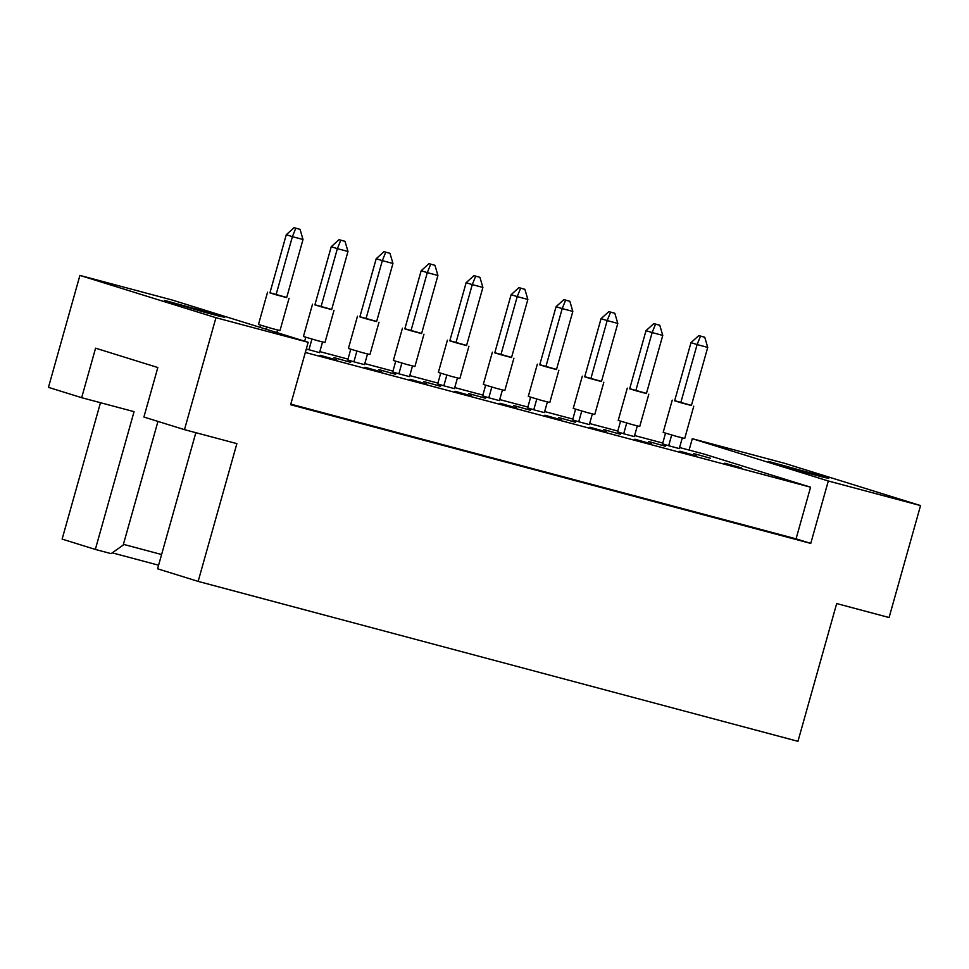 <?xml version="1.0" encoding="UTF-8"?>
<svg xmlns="http://www.w3.org/2000/svg" width="969" height="969" viewBox="0 0 969 969"><rect width="100%" height="100%" fill="white"/><g stroke="black" fill="none" stroke-linecap="round" stroke-linejoin="round"><path stroke-width="1.45" d="M219.321 315.434L164.391 300.354L203.442 311.933L218.74 316.003L224.675 317.299L219.321 315.434M823.371 476.506L768.441 461.414L807.492 472.993L822.79 477.063L828.725 478.359L823.371 476.506M195.847 432.683L157.584 568.791L198.148 581.4L236.872 443.62L184.473 429.655L143.909 417.045L157.826 367.53L95.58 348.174L81.662 397.69L134.061 411.655L95.337 549.435L111.132 553.638L123.196 545.099L157.959 421.406M81.662 397.69L48.45 387.358L79.918 275.414L215.942 317.711L184.473 429.655M198.148 581.4L797.959 741.321L836.683 603.554L889.082 617.532L920.55 505.588L828.313 480.987L692.29 438.703L784.527 463.291L920.55 505.588M158.601 565.206L112.247 552.851M100.473 402.704L62.125 539.103L95.337 549.435M79.918 275.414L172.155 300.015L308.178 342.299L215.942 317.711M308.178 342.299L290.627 404.727L810.762 543.415L828.313 480.987M689.092 450.076L692.29 438.703M810.762 543.415L796.058 538.849L810.581 487.189L703.966 454.037L679.584 447.533M350.669 362.333L333.93 357.597L350.669 362.333M381.798 372.011L365.047 367.275L381.798 372.011M306.289 348.997L319.552 352.655L322.544 342.009M336.837 360.02L320.085 355.284L336.837 360.02M319.843 351.614L347.992 359.124M364.804 363.605L392.954 371.115M409.778 375.597L437.927 383.094M454.74 387.588L482.889 395.086M499.713 399.579L527.863 407.077M544.675 411.559L572.824 419.068M589.649 423.55L617.798 431.06M634.61 435.541L662.76 443.051M810.581 487.189L305.32 352.462M350.754 349.288L347.762 359.911L353.891 361.812L364.514 364.647L367.505 354M395.715 361.28L392.736 371.902L398.865 373.804L409.487 376.638L412.479 365.991M440.689 373.271L437.697 383.881L443.826 385.795L454.449 388.63L457.441 377.971M485.651 385.25L482.671 395.873L488.8 397.787L499.423 400.609L502.414 389.962M530.624 397.242L527.633 407.864L533.762 409.766L544.384 412.6L547.376 401.953M575.586 409.233L572.606 419.856L578.735 421.757L589.358 424.592L592.35 413.945M620.56 421.224L617.568 431.847L623.697 433.749L634.32 436.583L637.311 425.936M665.521 433.216L662.542 443.838L668.671 445.74L679.293 448.574L682.285 437.927M426.772 384.003L410.02 379.267L426.772 384.003M471.733 395.982L454.982 391.246L471.733 395.982M516.707 407.973L499.956 403.237L516.707 407.973M561.669 419.965L544.917 415.229L561.669 419.965M606.642 431.956L589.891 427.22L606.642 431.956M651.604 443.947L634.852 439.211L651.604 443.947M696.578 455.939L679.826 451.203L696.578 455.939M741.539 467.93L724.788 463.194L741.539 467.93M395.643 374.325L378.891 369.589L395.643 374.325M440.604 386.316L423.865 381.568L440.604 386.316M485.578 398.295L468.826 393.559L485.578 398.295M530.54 410.287L513.8 405.551L530.54 410.287M575.513 422.278L558.762 417.542L575.513 422.278M620.475 434.269L603.735 429.533L620.475 434.269M665.449 446.261L648.697 441.525L665.449 446.261M710.41 458.252L693.671 453.516L710.41 458.252M796.058 538.849L290.797 404.121M123.414 544.336L161.593 554.522M269.963 292.759L286.727 297.471M267.541 292.214L258.469 324.506L272.41 328.636L279.993 330.562L289.077 298.27M286.679 297.604L303.018 239.488L292.396 236.654L276.056 294.782L286.679 297.604M295.799 228.212L300.051 229.338L294.079 227.679L295.799 228.212L292.396 236.654L286.267 234.752L269.927 292.868L276.056 294.782M286.267 234.752L294.079 227.679M300.051 229.338L303.018 239.488M266.972 327.11L266.354 329.303M276.855 332.561L277.57 330.017M260.818 325.305L260.225 327.401M314.937 304.75L331.689 309.45M312.515 304.205L303.43 336.497L317.384 340.628L324.966 342.541L334.039 310.262M331.652 309.595L347.992 251.48L337.369 248.645L321.03 306.761L331.652 309.595M340.761 240.203L345.012 241.329L339.053 239.658L340.761 240.203L337.369 248.645L331.241 246.744L314.901 304.86L321.03 306.761M331.241 246.744L339.053 239.658M345.012 241.329L347.992 251.48M311.933 339.102L308.929 349.821M305.78 337.297L304.678 341.221M359.899 316.742L376.662 321.442M357.476 316.197L348.404 348.489L362.345 352.619L369.928 354.533L379.012 322.241M376.614 321.587L392.954 263.471L382.331 260.637L365.991 318.753L376.614 321.587M385.735 252.182L389.986 253.321L384.015 251.649L385.735 252.182L382.331 260.637L376.202 258.735L359.862 316.851L365.991 318.753M376.202 258.735L384.015 251.649M389.986 253.321L392.954 263.471M356.907 351.093L353.891 361.812M449.834 340.713L466.598 345.424M447.412 340.18L438.339 372.459L452.281 376.602L459.863 378.516L468.948 346.224M466.549 345.57L482.889 287.442L472.266 284.62L455.927 342.735L466.549 345.57M475.67 276.165L479.921 277.304L473.95 275.632L475.67 276.165L472.266 284.62L466.137 282.706L449.798 340.834L455.927 342.735M466.137 282.706L473.95 275.632M479.921 277.304L482.889 287.442M446.842 375.076L443.826 385.795M539.769 364.695L556.533 369.407M537.347 364.15L528.275 396.442L542.216 400.585L549.798 402.498L558.883 370.206M556.485 369.552L572.824 311.424L562.202 308.59L545.862 366.718L556.485 369.552M565.605 300.148L569.857 301.286L563.885 299.615L565.605 300.148L562.202 308.59L556.073 306.688L539.733 364.816L545.862 366.718M556.073 306.688L563.885 299.615M569.857 301.286L572.824 311.424M536.778 399.058L533.762 409.766M629.705 388.678L646.468 393.39M627.282 388.133L618.21 420.425L632.151 424.555L639.734 426.481L648.818 394.189M646.42 393.535L662.76 335.407L652.137 332.573L635.797 390.701L646.42 393.535M655.541 324.13L659.792 325.257L653.821 323.598L655.541 324.13L652.137 332.573L646.008 330.671L629.668 388.787L635.797 390.701M646.008 330.671L653.821 323.598M659.792 325.257L662.76 335.407M626.713 423.029L623.697 433.749M404.872 328.721L421.624 333.433M402.45 328.188L393.366 360.48L407.319 364.61L414.902 366.524L423.974 334.232M421.588 333.578L437.927 275.462L427.305 272.628L410.965 330.744L421.588 333.578M430.696 264.174L434.948 265.312L428.988 263.641L430.696 264.174L427.305 272.628L421.176 270.714L404.836 328.842L410.965 330.744M421.176 270.714L428.988 263.641M434.948 265.312L437.927 275.462M401.869 363.084L398.865 373.804M494.808 352.704L511.559 357.416M492.385 352.171L483.301 384.451L497.254 388.593L504.837 390.507L513.909 358.215M511.523 357.561L527.863 299.433L517.24 296.599L500.9 354.727L511.523 357.561M520.632 288.156L524.883 289.295L518.924 287.623L520.632 288.156L517.24 296.599L511.111 294.697L494.771 352.825L500.9 354.727M511.111 294.697L518.924 287.623M524.883 289.295L527.863 299.433M491.804 387.067L488.8 397.787M584.743 376.687L601.495 381.398M582.321 376.142L573.236 408.433L587.19 412.564L594.772 414.49L603.844 382.198M601.458 381.544L617.798 323.416L607.175 320.582L590.836 378.709L601.458 381.544M610.567 312.139L614.818 313.266L608.859 311.606L610.567 312.139L607.175 320.582L601.046 318.68L584.707 376.808L590.836 378.709M601.046 318.68L608.859 311.606M614.818 313.266L617.798 323.416M581.739 411.05L578.735 421.757M674.678 400.669L691.43 405.381M672.244 400.124L663.171 432.416L677.125 436.547L684.708 438.472L693.78 406.181M691.394 405.514L707.733 347.399L697.111 344.564L680.771 402.692L691.394 405.514M700.502 336.122L704.754 337.248L698.794 335.589L700.502 336.122L697.111 344.564L690.982 342.663L674.642 400.778L680.771 402.692M690.982 342.663L698.794 335.589M704.754 337.248L707.733 347.399M671.674 435.02L668.671 445.74"/></g></svg>

